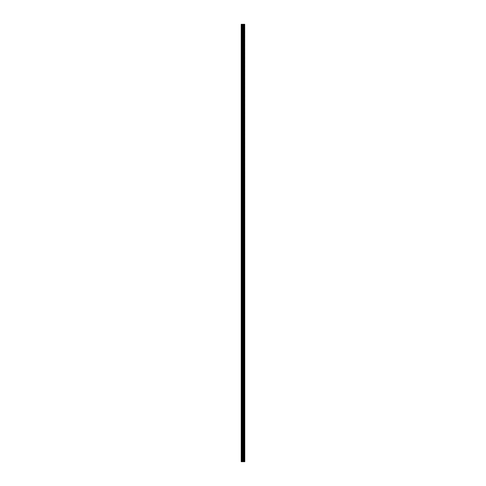 <?xml version="1.0" encoding="UTF-8"?>
<svg xmlns="http://www.w3.org/2000/svg" width="486" height="486" viewBox="0 0 486 486"><rect width="100%" height="100%" fill="white"/><g stroke="black" fill="none" stroke-linecap="round" stroke-linejoin="round"><path stroke-width="0.36" stroke-dasharray="2.43 1.82" d="M243.462 457.612L243.462 457.101L243.462 457.612M241.214 457.612L241.214 457.101L241.214 457.612M243.462 445.346L243.462 445.862L243.462 445.346M241.214 445.346L241.214 445.862L241.214 445.346M243.462 433.087L243.462 432.576L243.462 433.087M241.214 433.087L241.214 432.576L241.214 433.087M243.462 420.821L243.462 420.311L243.462 420.821M241.214 420.821L241.214 420.311L241.214 420.821M243.462 408.556L243.462 408.046L243.462 408.556M241.214 408.556L241.214 408.046L241.214 408.556M243.462 396.297L243.462 395.786L243.462 396.297M241.214 396.297L241.214 395.786L241.214 396.297M243.462 384.031L243.462 383.521L243.462 384.031M241.214 384.031L241.214 383.521L241.214 384.031M243.462 371.766L243.462 371.255L243.462 371.766M241.214 371.766L241.214 371.255L241.214 371.766M243.462 359.506L243.462 358.99L243.462 359.506M241.214 359.506L241.214 358.99L241.214 359.506M243.462 347.241L243.462 346.731L243.462 347.241M241.214 347.241L241.214 346.731L241.214 347.241M243.462 334.976L243.462 334.465L243.462 334.976M241.214 334.976L241.214 334.465L241.214 334.976M243.462 322.71L243.462 323.226L243.462 322.71M241.214 322.71L241.214 323.226L241.214 322.71M243.462 310.451L243.462 310.961L243.462 310.451M241.214 310.451L241.214 310.961L241.214 310.451M243.462 298.185L243.462 298.696L243.462 298.185M241.214 298.185L241.214 298.696L241.214 298.185M243.462 285.92L243.462 286.436L243.462 285.92M241.214 285.92L241.214 286.436L241.214 285.92M243.462 273.661L243.462 273.15L243.462 273.661M241.214 273.661L241.214 273.15L241.214 273.661M243.462 261.395L243.462 261.905L243.462 261.395M241.214 261.395L241.214 261.905L241.214 261.395M243.462 249.13L243.462 249.64L243.462 249.13M241.214 249.13L241.214 249.64L241.214 249.13M243.462 236.87L243.462 236.36L243.462 236.87M241.214 236.87L241.214 236.36L241.214 236.87M243.462 224.605L243.462 224.095L243.462 224.605M241.214 224.605L241.214 224.095L241.214 224.605M243.462 212.339L243.462 212.85L243.462 212.339M241.214 212.339L241.214 212.85L241.214 212.339M243.462 200.08L243.462 199.564L243.462 200.08M241.214 200.08L241.214 199.564L241.214 200.08M243.462 187.815L243.462 187.304L243.462 187.815M241.214 187.815L241.214 187.304L241.214 187.815M243.462 175.549L243.462 175.039L243.462 175.549M241.214 175.549L241.214 175.039L241.214 175.549M243.462 163.29L243.462 162.774L243.462 163.29M241.214 163.29L241.214 162.774L241.214 163.29M243.462 151.025L243.462 150.514L243.462 151.025M241.214 151.025L241.214 150.514L241.214 151.025M243.462 138.759L243.462 138.249L243.462 138.759M241.214 138.759L241.214 138.249L241.214 138.759M243.462 126.494L243.462 127.01L243.462 126.494M241.214 126.494L241.214 127.01L241.214 126.494M243.462 114.234L243.462 113.724L243.462 114.234M241.214 114.234L241.214 113.724L241.214 114.234M243.462 101.969L243.462 101.459L243.462 101.969M241.214 101.969L241.214 101.459L241.214 101.969M243.462 89.703L243.462 89.193L243.462 89.703M241.214 89.703L241.214 89.193L241.214 89.703M243.462 77.444L243.462 76.934L243.462 77.444M241.214 77.444L241.214 76.934L241.214 77.444M243.462 65.179L243.462 64.668L243.462 65.179M241.214 65.179L241.214 64.668L241.214 65.179M243.462 52.913L243.462 53.424L243.462 52.913M241.214 52.913L241.214 53.424L241.214 52.913M243.462 40.654L243.462 40.138L243.462 40.654M241.214 40.654L241.214 40.138L241.214 40.654M243.462 28.388L243.462 28.899L243.462 28.388M241.214 28.388L241.214 28.899L241.214 28.388M243.304 461.7L242.648 461.7L243.304 461.7M242.648 461.7L243.273 461.7L242.648 461.7M241.414 461.7L241.214 24.3L241.214 461.7L241.961 461.7L241.961 24.3L244.786 24.3L244.786 461.7L244.64 24.3M244.64 461.7L241.961 461.7M242.648 24.3L243.352 24.3L242.648 24.3M241.414 24.3L241.961 24.3M243.437 461.7L243.437 24.3M243.504 461.7L243.504 24.3M244.707 461.7L244.707 24.3M242.101 461.7L242.101 24.3M242.678 461.7L242.678 24.3M242.824 461.7L242.824 24.3M243.14 461.7L243.14 24.3M243.286 461.7L243.286 24.3M243.832 461.7L243.832 24.3M243.857 461.7L243.857 24.3M243.893 461.7L243.893 24.3M243.966 461.7L243.966 24.3M244.179 461.7L244.179 24.3M244.251 461.7L244.251 24.3M244.288 461.7L244.288 24.3M244.318 461.7L244.318 24.3M241.214 458.122L243.462 458.122L243.753 457.612L243.462 457.101L241.214 457.101M241.214 445.862L243.462 445.862L243.753 445.346L243.462 444.836L241.214 444.836M241.214 433.597L243.462 433.597L243.753 433.087L243.462 432.576L241.214 432.576M241.214 421.332L243.462 421.332L243.753 420.821L243.462 420.311L241.214 420.311M241.214 409.066L243.462 409.066L243.753 408.556L243.462 408.046L241.214 408.046M241.214 396.807L243.462 396.807L243.753 396.297L243.462 395.786L241.214 395.786M241.214 384.541L243.462 384.541L243.753 384.031L243.462 383.521L241.214 383.521M241.214 372.276L243.462 372.276L243.753 371.766L243.462 371.255L241.214 371.255M241.214 360.017L243.462 360.017L243.753 359.506L243.462 358.99L241.214 358.99M241.214 347.751L243.462 347.751L243.753 347.241L243.462 346.731L241.214 346.731M241.214 335.486L243.462 335.486L243.753 334.976L243.462 334.465L241.214 334.465M241.214 323.226L243.462 323.226L243.753 322.71L243.462 322.2L241.214 322.2M241.214 310.961L243.462 310.961L243.753 310.451L243.462 309.94L241.214 309.94M241.214 298.696L243.462 298.696L243.753 298.185L243.462 297.675L241.214 297.675M241.214 286.436L243.462 286.436L243.753 285.92L243.462 285.41L241.214 285.41M241.214 274.171L243.462 274.171L243.753 273.661L243.462 273.15L241.214 273.15M241.214 261.905L243.462 261.905L243.753 261.395L243.462 260.885L241.214 260.885M241.214 249.64L243.462 249.64L243.753 249.13L243.462 248.619L241.214 248.619M241.214 237.381L243.462 237.381L243.753 236.87L243.462 236.36L241.214 236.36M241.214 225.115L243.462 225.115L243.753 224.605L243.462 224.095L241.214 224.095M241.214 212.85L243.462 212.85L243.753 212.339L243.462 211.829L241.214 211.829M241.214 200.59L243.462 200.59L243.753 200.08L243.462 199.564L241.214 199.564M241.214 188.325L243.462 188.325L243.753 187.815L243.462 187.304L241.214 187.304M241.214 176.06L243.462 176.06L243.753 175.549L243.462 175.039L241.214 175.039M241.214 163.8L243.462 163.8L243.753 163.29L243.462 162.774L241.214 162.774M241.214 151.535L243.462 151.535L243.753 151.025L243.462 150.514L241.214 150.514M241.214 139.269L243.462 139.269L243.753 138.759L243.462 138.249L241.214 138.249M241.214 127.01L243.462 127.01L243.753 126.494L243.462 125.983L241.214 125.983M241.214 114.745L243.462 114.745L243.753 114.234L243.462 113.724L241.214 113.724M241.214 102.479L243.462 102.479L243.753 101.969L243.462 101.459L241.214 101.459M241.214 90.214L243.462 90.214L243.753 89.703L243.462 89.193L241.214 89.193M241.214 77.954L243.462 77.954L243.753 77.444L243.462 76.934L241.214 76.934M241.214 65.689L243.462 65.689L243.753 65.179L243.462 64.668L241.214 64.668M241.214 53.424L243.462 53.424L243.753 52.913L243.462 52.403L241.214 52.403M241.214 41.164L243.462 41.164L243.753 40.654L243.462 40.138L241.214 40.138M241.214 28.899L243.462 28.899L243.753 28.388L243.462 27.878L241.214 27.878"/><path stroke-width="0.73" d="M244.707 24.3L244.786 461.7L244.707 24.3L241.214 24.3L241.214 461.7L241.414 24.3M241.414 461.7L244.707 461.7M244.64 461.7L244.64 24.3M243.504 461.7L243.504 24.3M243.437 461.7L243.437 24.3M244.318 461.7L244.318 24.3M244.288 461.7L244.288 24.3M244.251 461.7L244.251 24.3M244.179 461.7L244.179 24.3M243.966 461.7L243.966 24.3M243.893 461.7L243.893 24.3M243.857 461.7L243.857 24.3M243.832 461.7L243.832 24.3M243.286 461.7L243.286 24.3M243.14 461.7L243.14 24.3M242.824 461.7L242.824 24.3M242.678 461.7L242.678 24.3M242.101 461.7L242.101 24.3M241.961 461.7L241.961 24.3"/></g></svg>
